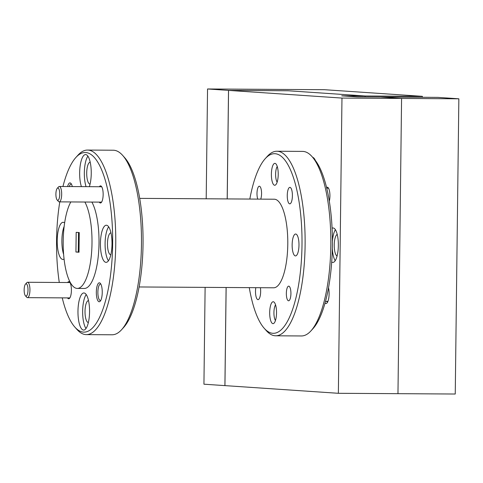 <?xml version="1.0" encoding="UTF-8"?>
<svg xmlns="http://www.w3.org/2000/svg" width="483" height="483" viewBox="0 0 483 483"><rect width="100%" height="100%" fill="white"/><g stroke="black" fill="none" stroke-linecap="round" stroke-linejoin="round"><path stroke-width="0.72" d="M341.97 98.073L401.578 98.447L397.968 393.669L401.578 98.447L380.453 97.017L401.578 98.447L458.85 98.804L455.246 394.025L338.36 393.301L341.97 98.073L228.513 90.393L288.122 90.762L365.094 95.978L365.082 96.92L365.094 95.978L288.164 90.768L228.55 90.393L207.545 88.975L206.199 198.791M458.85 98.804L437.725 97.373L357.076 96.872L341.716 95.833L422.365 96.334L422.353 97.276M205.118 287.373L203.935 384.196L224.945 385.621L226.141 287.5M422.365 96.334L324.425 89.699L207.545 88.975M227.227 198.918L228.55 90.393M325.059 303.082A9.841 3.073 -89.6 0 0 325.916 303.541A9.841 3.073 -89.6 0 0 326.991 303.004A9.841 3.073 -89.6 0 0 328.537 287.814M326.58 301.392A8.241 2.572 -89.6 0 0 327.456 301.947A8.241 2.572 -89.6 0 0 327.504 301.953A8.241 2.572 -89.6 0 0 327.673 301.935M329.303 201.224A8.616 2.693 -89.6 0 0 328.168 187.718A8.616 2.693 -89.6 0 0 327.341 187.235A8.616 2.693 -89.6 0 0 326.556 187.549M337.212 234.388A10.952 3.417 -89.6 0 0 334.218 245.207A10.952 3.417 -89.6 0 0 337.08 256.062M331.706 262.021A17.225 5.379 -89.6 0 0 332.751 262.42A17.225 5.379 -89.6 0 0 332.853 262.426A17.225 5.379 -89.6 0 0 338.341 245.4A17.225 5.379 -89.6 0 0 333.173 227.982A17.225 5.379 -89.6 0 0 333.071 227.976A17.225 5.379 -89.6 0 0 332.069 228.266M335.395 229.703A17.225 5.379 -89.6 0 0 332.407 241.53M332.334 248.443A17.225 5.379 -89.6 0 0 335.202 260.729M228.513 90.393L227.185 198.918M226.104 287.5L224.909 385.615L338.36 393.301M315.411 160.537A17.225 5.379 -89.6 0 0 312.718 157.373M275.551 304.876A8.616 2.693 -89.6 0 0 275.129 305.63A8.616 2.693 -89.6 0 0 273.927 312.537A8.616 2.693 -89.6 0 0 275.044 319.788A8.616 2.693 -89.6 0 0 275.455 320.549M277.242 166.49A8.616 2.693 -89.6 0 0 276.819 167.245A8.616 2.693 -89.6 0 0 275.618 174.152A8.616 2.693 -89.6 0 0 276.735 181.403A8.616 2.693 -89.6 0 0 277.145 182.163M62.247 297.872A89.82 28.056 -89.6 0 0 74.859 327.094A89.82 28.056 -89.6 0 0 83.511 332.123A89.82 28.056 -89.6 0 0 112.648 244.223A89.82 28.056 -89.6 0 0 85.702 152.531A89.82 28.056 -89.6 0 0 75.909 157.446A89.82 28.056 -89.6 0 0 62.941 186.51M75.909 157.446L78.011 155.134A92.277 28.823 90.4 0 1 87.52 150.062A92.277 28.823 90.4 0 1 88.075 150.086A92.277 28.823 90.4 0 1 115.763 243.408A92.277 28.823 90.4 0 1 86.372 334.622A92.277 28.823 90.4 0 1 85.817 334.598A92.277 28.823 90.4 0 1 76.93 329.43L74.859 327.094M122.676 155.411L124.747 157.748A89.82 28.056 90.4 0 1 143.053 242.689A89.82 28.056 90.4 0 1 123.69 327.396L121.595 329.708A92.277 28.823 -89.6 0 0 141.483 242.683A92.277 28.823 -89.6 0 0 122.676 155.411A92.277 28.823 -89.6 0 0 113.789 150.243A92.277 28.823 -89.6 0 0 113.233 150.225L87.52 150.062M86.372 334.622L112.086 334.779A92.277 28.823 -89.6 0 0 121.595 329.708M249.276 287.645A89.82 28.056 -89.6 0 0 264.207 328.271A89.82 28.056 -89.6 0 0 272.859 333.3A89.82 28.056 -89.6 0 0 301.996 245.406A89.82 28.056 -89.6 0 0 275.056 153.709A89.82 28.056 -89.6 0 0 265.264 158.623A89.82 28.056 -89.6 0 0 249.826 199.062M265.264 158.623L267.359 156.311A92.277 28.823 90.4 0 1 276.868 151.239A92.277 28.823 90.4 0 1 277.423 151.264A92.277 28.823 90.4 0 1 305.111 244.585A92.277 28.823 90.4 0 1 275.721 335.8A92.277 28.823 90.4 0 1 275.165 335.776A92.277 28.823 90.4 0 1 266.278 330.607L264.207 328.271M312.024 156.589L314.095 158.925A89.82 28.056 90.4 0 1 332.401 243.867A89.82 28.056 90.4 0 1 313.044 328.573L310.943 330.885A92.277 28.823 -89.6 0 0 330.831 243.861A92.277 28.823 -89.6 0 0 312.024 156.589A92.277 28.823 -89.6 0 0 303.137 151.421A92.277 28.823 -89.6 0 0 302.581 151.402L276.868 151.239M275.721 335.8L301.434 335.957A92.277 28.823 -89.6 0 0 310.943 330.885M260.409 287.717A8.241 2.572 90.4 0 1 258.031 299.641A8.241 2.572 90.4 0 1 257.982 299.641A8.241 2.572 90.4 0 1 255.803 287.687M289.728 203.856A8.241 2.572 90.4 0 1 287.258 195.518A8.241 2.572 90.4 0 1 289.885 187.368A8.241 2.572 90.4 0 1 289.933 187.368A8.241 2.572 90.4 0 1 292.402 195.706A8.241 2.572 90.4 0 1 289.782 203.856A8.241 2.572 90.4 0 1 289.728 203.856M288.544 300.788A7.323 2.288 90.4 0 1 286.347 293.38A7.323 2.288 90.4 0 1 288.683 286.147A7.323 2.288 90.4 0 1 288.725 286.147A7.323 2.288 90.4 0 1 290.923 293.549A7.323 2.288 90.4 0 1 288.593 300.788A7.323 2.288 90.4 0 1 288.544 300.788M257.759 199.111A7.323 2.288 90.4 0 1 257.149 191.002A7.323 2.288 90.4 0 1 259.323 186.221A7.323 2.288 90.4 0 1 259.365 186.227A7.323 2.288 90.4 0 1 261.448 191.093A7.323 2.288 90.4 0 1 260.723 199.129M272.98 323.646A10.952 3.417 90.4 0 1 269.689 312.573A10.952 3.417 90.4 0 1 273.179 301.748A10.952 3.417 90.4 0 1 273.245 301.748A10.952 3.417 90.4 0 1 276.53 312.827A10.952 3.417 90.4 0 1 273.046 323.646A10.952 3.417 90.4 0 1 272.98 323.646M295.427 255.918A10.952 3.417 90.4 0 1 292.143 244.839A10.952 3.417 90.4 0 1 295.626 234.02A10.952 3.417 90.4 0 1 295.693 234.02A10.952 3.417 90.4 0 1 298.983 245.092A10.952 3.417 90.4 0 1 295.493 255.918A10.952 3.417 90.4 0 1 295.427 255.918M274.67 185.261A10.952 3.417 90.4 0 1 271.386 174.188A10.952 3.417 90.4 0 1 274.869 163.363A10.952 3.417 90.4 0 1 274.936 163.363A10.952 3.417 90.4 0 1 278.22 174.435A10.952 3.417 90.4 0 1 274.736 185.261A10.952 3.417 90.4 0 1 274.67 185.261M72.305 186.571A9.473 2.958 -89.6 0 0 70.959 183.425A9.473 2.958 -89.6 0 0 70.047 182.894A9.473 2.958 -89.6 0 0 67.626 186.541M71.472 184.198A8.241 2.572 -89.6 0 0 71.2 184.132A8.241 2.572 -89.6 0 0 71.152 184.132A8.241 2.572 -89.6 0 0 69.311 186.553M99.401 282.815A9.473 2.958 -89.6 0 0 96.328 292.088A9.473 2.958 -89.6 0 0 99.172 301.76A9.473 2.958 -89.6 0 0 100.204 301.241A9.473 2.958 -89.6 0 0 102.245 292.306A9.473 2.958 -89.6 0 0 100.313 283.346A9.473 2.958 -89.6 0 0 99.401 282.815M100.832 284.119A8.241 2.572 -89.6 0 0 100.555 284.052A8.241 2.572 -89.6 0 0 100.506 284.052A8.241 2.572 -89.6 0 0 97.88 292.203A8.241 2.572 -89.6 0 0 100.355 300.535A8.241 2.572 -89.6 0 0 100.404 300.541A8.241 2.572 -89.6 0 0 100.73 300.474M99.269 202.117A8.549 2.669 -89.6 0 0 100.379 202.981A8.549 2.669 -89.6 0 0 101.309 202.516A8.549 2.669 -89.6 0 0 103.151 194.45A8.549 2.669 -89.6 0 0 101.412 186.366A8.549 2.669 -89.6 0 0 100.585 185.883A8.549 2.669 -89.6 0 0 99.359 186.74M67.517 297.902A8.549 2.669 -89.6 0 0 68.628 298.766A8.549 2.669 -89.6 0 0 69.564 298.301A8.549 2.669 -89.6 0 0 71.406 290.235A8.549 2.669 -89.6 0 0 69.661 282.15A8.549 2.669 -89.6 0 0 68.84 281.667A8.549 2.669 -89.6 0 0 67.614 282.525M90.2 162.216A10.952 3.417 -89.6 0 0 90.194 162.21A10.952 3.417 -89.6 0 0 86.711 173.035A10.952 3.417 -89.6 0 0 89.995 184.114A10.952 3.417 -89.6 0 0 90.061 184.114A10.952 3.417 -89.6 0 0 90.067 184.114M110.963 232.866A10.952 3.417 -89.6 0 0 110.957 232.866A10.952 3.417 -89.6 0 0 107.468 243.692A10.952 3.417 -89.6 0 0 110.752 254.764A10.952 3.417 -89.6 0 0 110.818 254.77A10.952 3.417 -89.6 0 0 110.824 254.77M88.51 300.601A10.952 3.417 -89.6 0 0 88.504 300.601A10.952 3.417 -89.6 0 0 85.02 311.42A10.952 3.417 -89.6 0 0 88.304 322.499A10.952 3.417 -89.6 0 0 88.371 322.499A10.952 3.417 -89.6 0 0 88.377 322.499M64.619 222.947A18.559 5.796 -89.6 0 0 63.231 222.307A18.559 5.796 -89.6 0 0 63.116 222.301A18.559 5.796 -89.6 0 0 57.205 240.649A18.559 5.796 -89.6 0 0 62.778 259.419A18.559 5.796 -89.6 0 0 62.887 259.425A18.559 5.796 -89.6 0 0 64.076 259.045M64.161 226.346A18.559 5.796 -89.6 0 0 63.617 254.378M83.988 292.964A18.559 5.796 -89.6 0 0 83.879 292.958A18.559 5.796 -89.6 0 0 77.968 311.306A18.559 5.796 -89.6 0 0 83.535 330.076A18.559 5.796 -89.6 0 0 83.65 330.082A18.559 5.796 -89.6 0 0 89.56 311.734A18.559 5.796 -89.6 0 0 83.988 292.964M86.203 294.552A18.559 5.796 -89.6 0 0 82.641 311.511A18.559 5.796 -89.6 0 0 85.992 328.518M89.343 186.673A18.559 5.796 -89.6 0 0 90.907 166.49A18.559 5.796 -89.6 0 0 85.678 154.578A18.559 5.796 -89.6 0 0 85.569 154.572A18.559 5.796 -89.6 0 0 80.106 166.261A18.559 5.796 -89.6 0 0 81.398 186.625M87.894 156.16A18.559 5.796 -89.6 0 0 86.071 186.655M106.441 225.235A18.559 5.796 -89.6 0 0 106.326 225.229A18.559 5.796 -89.6 0 0 100.416 243.577A18.559 5.796 -89.6 0 0 105.982 262.347A18.559 5.796 -89.6 0 0 106.097 262.354A18.559 5.796 -89.6 0 0 112.008 244.006A18.559 5.796 -89.6 0 0 106.441 225.235M108.657 226.817A18.559 5.796 -89.6 0 0 105.089 243.782A18.559 5.796 -89.6 0 0 108.446 260.79M139.128 286.962L273.68 287.796A44.297 13.832 -89.6 0 0 287.79 244.018A44.297 13.832 -89.6 0 0 274.495 199.219A44.297 13.832 -89.6 0 0 274.229 199.213L139.678 198.374M70.826 201.942A46.139 14.412 -89.6 0 0 63.545 253.376A46.139 14.412 -89.6 0 0 77.032 288.411A46.139 14.412 -89.6 0 0 77.31 288.423L84.32 288.466A46.139 14.412 -89.6 0 0 98.484 254.022A46.139 14.412 -89.6 0 0 91.873 202.069M77.31 288.423A46.139 14.412 -89.6 0 0 91.468 253.98A46.139 14.412 -89.6 0 0 84.863 202.027M76.181 232.341L75.94 252.017L79.013 252.229L79.248 232.546L76.181 232.341M59.789 201.87A89.82 28.056 -89.6 0 0 59.288 282.47M78.512 232.498L78.276 252.035L79.013 252.084M78.276 252.035L75.94 252.017M57.894 188.02A6.152 1.92 -89.6 0 0 57.223 188.358A6.152 1.92 -89.6 0 0 55.901 194.16A6.152 1.92 -89.6 0 0 57.151 199.974A6.152 1.92 -89.6 0 0 57.743 200.318A6.152 1.92 -89.6 0 0 59.741 194.299A6.152 1.92 -89.6 0 0 57.894 188.02M57.223 188.358L58.534 186.909A7.692 2.403 90.4 0 1 59.331 186.486A7.692 2.403 90.4 0 1 59.373 186.492A7.692 2.403 90.4 0 1 61.679 194.269A7.692 2.403 90.4 0 1 59.234 201.87A7.692 2.403 90.4 0 1 59.186 201.864A7.692 2.403 90.4 0 1 58.443 201.435L57.151 199.974M26.148 283.805A6.152 1.92 -89.6 0 0 25.478 284.143A6.152 1.92 -89.6 0 0 24.15 289.945A6.152 1.92 -89.6 0 0 25.406 295.759A6.152 1.92 -89.6 0 0 25.997 296.103A6.152 1.92 -89.6 0 0 27.99 290.084A6.152 1.92 -89.6 0 0 26.148 283.805M25.478 284.143L26.788 282.694A7.692 2.403 90.4 0 1 27.579 282.271A7.692 2.403 90.4 0 1 27.628 282.277A7.692 2.403 90.4 0 1 29.934 290.054A7.692 2.403 90.4 0 1 27.483 297.655A7.692 2.403 90.4 0 1 27.44 297.649A7.692 2.403 90.4 0 1 26.698 297.22L25.406 295.759M326.707 188.153L328.205 188.159M275.129 305.63L275.521 304.779M276.819 167.245L277.212 166.394M325.524 301.386L327.909 301.398M59.331 186.486L101.394 186.752M59.234 201.87L101.599 202.129M27.579 282.271L69.643 282.537M27.483 297.655L69.854 297.914"/></g></svg>
